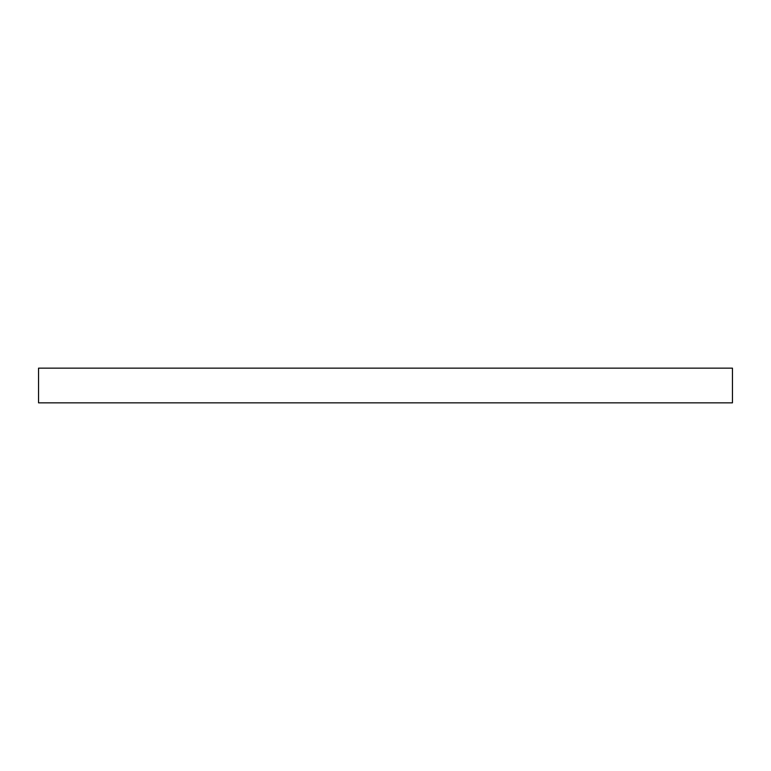 <?xml version="1.0" encoding="UTF-8"?>
<svg xmlns="http://www.w3.org/2000/svg" width="771" height="771" viewBox="0 0 771 771"><rect width="100%" height="100%" fill="white"/><g stroke="black" fill="none" stroke-linecap="round" stroke-linejoin="round"><path stroke-width="1.16" d="M385.5 368.152L732.45 368.152L732.45 402.848L38.55 402.848L38.55 368.152L385.5 368.152"/></g></svg>
